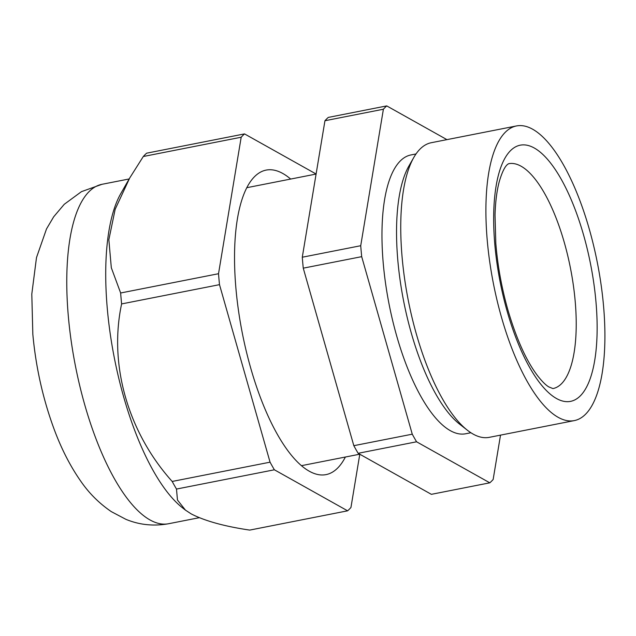 <?xml version="1.0" encoding="UTF-8"?>
<svg xmlns="http://www.w3.org/2000/svg" width="636" height="636" viewBox="0 0 636 636"><rect width="100%" height="100%" fill="white"/><g stroke="black" fill="none" stroke-linecap="round" stroke-linejoin="round"><path stroke-width="0.95" d="M516.4 125.96L431.272 142.718A150.136 53.027 78.9 0 0 413.782 157.489L408.876 166.068A142.074 50.18 78.9 0 0 411.253 332.922A142.074 50.18 78.9 0 0 459.709 424.228L467.492 430.31A150.136 53.027 78.9 0 0 489.283 437.337L574.411 420.579A150.136 53.027 -101.1 0 1 501.422 317.054A150.136 53.027 -101.1 0 1 516.4 125.96A150.136 53.027 -101.1 0 1 589.389 229.485A150.136 53.027 -101.1 0 1 574.411 420.579M413.782 157.489A150.136 53.027 78.9 0 0 416.294 333.813A150.136 53.027 78.9 0 0 467.492 430.31M416.008 153.944L410.816 154.969A142.074 50.18 78.9 0 0 396.649 335.792A142.074 50.18 78.9 0 0 465.711 433.76L470.902 432.742M489.807 482.819L431.367 494.331L358.14 453.301L416.58 441.789L489.807 482.819A198.949 70.262 78.9 0 0 493.146 479.496L500.516 435.127M446.925 139.634L386.728 105.902A198.949 70.262 78.9 0 0 383.389 109.233L360.723 245.719A198.949 70.262 78.9 0 0 361.693 256.658L412.263 434.181L353.823 445.685A198.949 70.262 78.9 0 0 358.14 453.301M353.823 445.685L303.261 268.161L361.693 256.658M360.723 245.719L302.283 257.222A198.949 70.262 78.9 0 0 303.261 268.161M302.283 257.222L324.948 120.737L383.389 109.233M386.728 105.902L328.287 117.414A198.949 70.262 78.9 0 0 324.948 120.737M412.263 434.181A198.949 70.262 78.9 0 0 416.58 441.789M290.66 179.058A155.176 54.807 78.9 0 0 282.837 173.501A155.176 54.807 78.9 0 0 266.087 170.106A155.176 54.807 78.9 0 0 238.5 310.686A155.176 54.807 78.9 0 0 309.295 471.22A155.176 54.807 78.9 0 0 326.045 474.615A155.176 54.807 78.9 0 0 345.388 457.022M172.181 481.452L270.062 462.173A198.949 70.262 78.9 0 0 274.378 469.789L347.606 510.819L249.725 530.098C224.373 526.354 204.864 520.948 191.198 513.896L185.45 510.128L177.468 500.023L176.49 489.06A198.949 70.262 78.9 0 1 172.181 481.452C128.21 432.488 108.557 365.072 121.611 303.929A198.949 70.262 78.9 0 1 120.641 292.989L111.316 267.74L108.851 239.716L115.172 209.268L129.688 178.032L143.299 156.504A198.949 70.262 78.9 0 1 146.646 153.181L244.526 133.902A198.949 70.262 78.9 0 0 241.187 137.233L143.299 156.504M129.688 178.032L120.753 193.654A172.952 61.088 78.9 0 0 107.309 308.786A172.952 61.088 78.9 0 0 182.635 507.925L185.45 510.128M120.641 292.989L218.522 273.719L241.187 137.233M218.522 273.719A198.949 70.262 78.9 0 0 219.5 284.658L121.611 303.929M270.062 462.173L219.5 284.658M347.606 510.819A198.949 70.262 78.9 0 0 350.945 507.496L359.793 454.223M244.526 133.902L316.1 174.01M274.378 469.789L176.49 489.06M564.363 242.729A114.591 40.473 78.9 0 0 508.657 163.714L507.751 164.255C507.345 164.692 503.744 166.465 499.34 181.347C496.883 190.339 495.444 201.556 495.023 214.984L495.81 243.246C497.614 265.586 501.637 287.782 507.87 309.843C516.392 338.877 526.314 360.858 537.627 375.797C541.991 381.346 545.688 385.034 548.717 386.863L552.93 388.58A114.591 40.473 78.9 0 0 561.453 383.786A114.591 40.473 78.9 0 0 564.363 242.729M507.17 311.33A130.507 46.094 -101.1 0 1 510.485 150.684A130.507 46.094 -101.1 0 1 583.633 235.209A130.507 46.094 -101.1 0 1 580.326 395.854A130.507 46.094 -101.1 0 1 507.17 311.33M168.771 523.698C153.769 526.409 139.475 524.946 125.888 519.326L111.34 511.646C99.248 503.402 89.048 493.242 80.748 481.166C69.968 465.759 60.873 447.831 53.456 427.392C42.684 397.691 35.807 366.654 32.834 334.29L31.8 294.07L36.49 257.596L46.5 228.952L53.686 216.789L64.26 204.291L81.464 191.651L101.951 184.313A172.952 61.088 78.9 0 0 68.346 316.458A172.952 61.088 78.9 0 0 168.771 523.698L199.195 517.712M246.744 187.707L316.1 174.049M301.472 465.671L359.738 454.199M101.951 184.313L129.164 178.954"/></g></svg>
